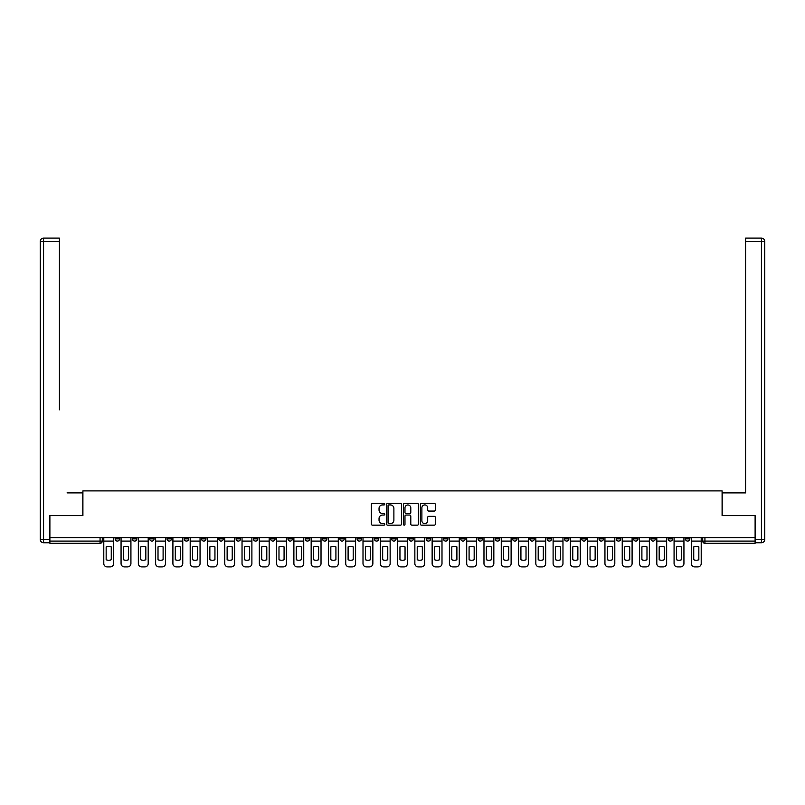 <?xml version="1.0" encoding="UTF-8"?>
<svg xmlns="http://www.w3.org/2000/svg" width="805" height="805" viewBox="0 0 805 805"><rect width="100%" height="100%" fill="white"/><g stroke="black" fill="none" stroke-linecap="round" stroke-linejoin="round"><path stroke-width="1.21" d="M384.78 504.161A0.765 0.765 0 0 0 384.015 503.407L372.463 503.407A1.087 1.087 0 0 0 371.377 504.494L371.377 524.065A1.087 1.087 0 0 0 372.463 525.152L384.015 525.152A0.765 0.765 0 0 0 384.78 524.387A0.765 0.765 0 0 0 384.015 523.632L382.516 523.632A3.482 3.482 0 0 1 379.044 520.151L379.044 518.521A3.482 3.482 0 0 1 382.516 515.039L384.015 515.039A0.765 0.765 0 0 0 384.78 514.274A0.765 0.765 0 0 0 384.015 513.52L382.516 513.52A3.482 3.482 0 0 1 379.044 510.038L379.044 508.408A3.482 3.482 0 0 1 382.516 504.926L384.015 504.926A0.765 0.765 0 0 0 384.78 504.161M685.427 537.649L685.427 538.867L689.865 538.867A2.214 2.214 0 0 1 687.651 541.081A2.214 2.214 0 0 1 685.427 538.867L685.427 537.649M581.743 537.649L581.743 538.867L586.171 538.867A2.214 2.214 0 0 1 583.957 541.081A2.214 2.214 0 0 1 581.743 538.867L581.743 537.649M564.456 537.649L564.456 538.867L568.894 538.867A2.214 2.214 0 0 1 566.68 541.081A2.214 2.214 0 0 1 564.456 538.867L564.456 537.649M460.772 537.649L460.772 538.867L465.199 538.867A2.214 2.214 0 0 1 462.986 541.081A2.214 2.214 0 0 1 460.772 538.867L460.772 537.649M443.485 537.649L443.485 538.867L447.922 538.867A2.214 2.214 0 0 1 445.708 541.081A2.214 2.214 0 0 1 443.485 538.867L443.485 537.649M426.207 537.649L426.207 538.867L430.635 538.867A2.214 2.214 0 0 1 428.421 541.081A2.214 2.214 0 0 1 426.207 538.867L426.207 537.649M391.643 537.649L391.643 538.867L396.07 538.867A2.214 2.214 0 0 1 393.856 541.081A2.214 2.214 0 0 1 391.643 538.867L391.643 537.649M357.078 538.867L357.078 537.649L357.078 538.867A2.214 2.214 0 0 0 359.292 541.081A2.214 2.214 0 0 1 357.078 538.867L361.515 538.867A2.214 2.214 0 0 1 359.292 541.081A2.214 2.214 0 0 0 361.515 538.867L361.515 537.649L361.515 538.867M339.801 538.867L339.801 537.649L339.801 538.867A2.214 2.214 0 0 0 342.014 541.081A2.214 2.214 0 0 1 339.801 538.867L344.228 538.867A2.214 2.214 0 0 1 342.014 541.081M322.513 538.867L322.513 537.649L322.513 538.867A2.214 2.214 0 0 0 324.737 541.081A2.214 2.214 0 0 1 322.513 538.867L326.951 538.867A2.214 2.214 0 0 1 324.737 541.081A2.214 2.214 0 0 0 326.951 538.867L326.951 537.649L326.951 538.867M305.236 537.649L305.236 538.867L309.663 538.867A2.214 2.214 0 0 1 307.45 541.081A2.214 2.214 0 0 1 305.236 538.867L305.236 537.649M287.959 537.649L287.959 538.867L292.386 538.867A2.214 2.214 0 0 1 290.172 541.081A2.214 2.214 0 0 1 287.959 538.867L287.959 537.649M270.671 537.649L270.671 538.867L275.099 538.867A2.214 2.214 0 0 1 272.885 541.081A2.214 2.214 0 0 1 270.671 538.867L270.671 537.649M253.394 538.867L253.394 537.649L253.394 538.867A2.214 2.214 0 0 0 255.608 541.081A2.214 2.214 0 0 1 253.394 538.867L257.821 538.867A2.214 2.214 0 0 1 255.608 541.081M218.829 538.867L218.829 537.649L218.829 538.867A2.214 2.214 0 0 0 221.043 541.081A2.214 2.214 0 0 1 218.829 538.867L223.257 538.867A2.214 2.214 0 0 1 221.043 541.081A2.214 2.214 0 0 0 223.257 538.867L223.257 537.649L223.257 538.867M201.542 538.867L201.542 537.649L201.542 538.867A2.214 2.214 0 0 0 203.766 541.081A2.214 2.214 0 0 1 201.542 538.867L205.979 538.867A2.214 2.214 0 0 1 203.766 541.081A2.214 2.214 0 0 0 205.979 538.867L205.979 537.649L205.979 538.867M184.265 538.867L184.265 537.649L184.265 538.867A2.214 2.214 0 0 0 186.478 541.081A2.214 2.214 0 0 1 184.265 538.867L188.692 538.867A2.214 2.214 0 0 1 186.478 541.081A2.214 2.214 0 0 0 188.692 538.867L188.692 537.649L188.692 538.867M166.977 538.867L166.977 537.649L166.977 538.867A2.214 2.214 0 0 0 169.201 541.081A2.214 2.214 0 0 1 166.977 538.867L171.415 538.867A2.214 2.214 0 0 1 169.201 541.081M149.7 538.867L149.7 537.649L149.7 538.867A2.214 2.214 0 0 0 151.914 541.081A2.214 2.214 0 0 1 149.7 538.867L154.127 538.867A2.214 2.214 0 0 1 151.914 541.081A2.214 2.214 0 0 0 154.127 538.867L154.127 537.649L154.127 538.867M132.423 538.867L132.423 537.649L132.423 538.867A2.214 2.214 0 0 0 134.636 541.081A2.214 2.214 0 0 1 132.423 538.867L136.85 538.867A2.214 2.214 0 0 1 134.636 541.081A2.214 2.214 0 0 0 136.85 538.867L136.85 537.649L136.85 538.867M434.277 511.064A1.087 1.087 0 0 0 435.364 509.978L435.364 504.494A1.087 1.087 0 0 0 434.277 503.407L421.448 503.407A1.087 1.087 0 0 0 420.361 504.494L420.361 524.065A1.087 1.087 0 0 0 421.448 525.152L434.277 525.152A1.087 1.087 0 0 0 435.364 524.065L435.364 517.434A1.087 1.087 0 0 0 434.277 516.347L428.783 516.347A1.087 1.087 0 0 0 427.697 517.434L427.697 520.724A2.908 2.908 0 0 1 424.788 523.632A2.908 2.908 0 0 1 421.88 520.724L421.88 507.834A2.908 2.908 0 0 1 424.788 504.926A2.908 2.908 0 0 1 427.697 507.834L427.697 509.978A1.087 1.087 0 0 0 428.783 511.064L434.277 511.064M52.325 238.099L43.571 238.099L59.419 238.099L52.325 238.099L59.419 238.099L59.419 241.43L43.571 241.43L43.571 539.42L49.558 539.42L49.558 515.603L82.905 515.603L82.905 490.899L722.095 490.899L722.095 515.603L755.11 515.603L755.11 537.649L49.89 537.649L49.89 541.081L102.285 541.081L102.285 537.649M49.89 515.603L49.89 537.649M401.544 504.494A1.087 1.087 0 0 0 400.457 503.407L387.628 503.407A1.087 1.087 0 0 0 386.541 504.494L386.541 524.065A1.087 1.087 0 0 0 387.628 525.152L400.457 525.152A1.087 1.087 0 0 0 401.544 524.065L401.544 504.494M404.543 503.407L417.372 503.407A1.087 1.087 0 0 1 418.459 504.494L418.459 524.065A1.087 1.087 0 0 1 417.372 525.152L411.878 525.152A1.087 1.087 0 0 1 410.792 524.065L410.792 516.126A1.087 1.087 0 0 0 409.705 515.039L406.062 515.039A1.087 1.087 0 0 0 404.975 516.126L404.975 524.387A0.765 0.765 0 0 1 404.211 525.152A0.765 0.765 0 0 1 403.456 524.387L403.456 504.494A1.087 1.087 0 0 1 404.543 503.407M702.715 537.649L702.715 541.081L755.11 541.081L755.11 543.305L704.928 543.305A2.214 2.214 0 0 1 702.715 541.081A2.214 2.214 0 0 0 704.928 543.305L704.928 537.649M755.11 537.649L755.11 541.081M102.285 541.081A2.214 2.214 0 0 1 100.072 543.305L49.89 543.305L49.89 541.081M689.865 537.649L689.865 538.867A2.214 2.214 0 0 1 687.651 541.081M672.577 537.649L672.577 538.867A2.214 2.214 0 0 1 670.364 541.081A2.214 2.214 0 0 1 668.15 538.867L672.577 538.867M668.15 537.649L668.15 538.867M655.3 537.649L655.3 538.867A2.214 2.214 0 0 1 653.086 541.081A2.214 2.214 0 0 1 650.873 538.867L655.3 538.867M650.873 537.649L650.873 538.867M638.023 537.649L638.023 538.867A2.214 2.214 0 0 1 635.799 541.081A2.214 2.214 0 0 1 633.585 538.867A2.214 2.214 0 0 0 635.799 541.081M633.585 537.649L633.585 538.867L638.023 538.867M620.736 537.649L620.736 538.867A2.214 2.214 0 0 1 618.522 541.081A2.214 2.214 0 0 1 616.308 538.867L620.736 538.867M616.308 537.649L616.308 538.867M603.458 537.649L603.458 538.867A2.214 2.214 0 0 1 601.234 541.081A2.214 2.214 0 0 1 599.021 538.867L603.458 538.867M599.021 537.649L599.021 538.867M586.171 537.649L586.171 538.867M568.894 537.649L568.894 538.867L568.894 537.649M551.606 537.649L551.606 538.867A2.214 2.214 0 0 1 549.392 541.081A2.214 2.214 0 0 1 547.179 538.867L551.606 538.867M547.179 537.649L547.179 538.867M534.329 537.649L534.329 538.867A2.214 2.214 0 0 1 532.115 541.081A2.214 2.214 0 0 1 529.901 538.867L534.329 538.867M529.901 537.649L529.901 538.867M517.041 537.649L517.041 538.867A2.214 2.214 0 0 1 514.828 541.081A2.214 2.214 0 0 1 512.614 538.867L517.041 538.867M512.614 537.649L512.614 538.867M499.764 537.649L499.764 538.867A2.214 2.214 0 0 1 497.55 541.081A2.214 2.214 0 0 1 495.337 538.867L499.764 538.867M495.337 537.649L495.337 538.867M482.487 537.649L482.487 538.867A2.214 2.214 0 0 1 480.263 541.081A2.214 2.214 0 0 1 478.049 538.867L482.487 538.867M478.049 537.649L478.049 538.867M465.199 537.649L465.199 538.867A2.214 2.214 0 0 1 462.986 541.081M447.922 537.649L447.922 538.867M430.635 538.867L430.635 537.649L430.635 538.867A2.214 2.214 0 0 1 428.421 541.081M413.357 537.649L413.357 538.867A2.214 2.214 0 0 1 411.144 541.081A2.214 2.214 0 0 1 408.93 538.867A2.214 2.214 0 0 0 411.144 541.081A2.214 2.214 0 0 0 413.357 538.867L408.93 538.867L408.93 537.649M396.07 538.867L396.07 537.649L396.07 538.867A2.214 2.214 0 0 1 393.856 541.081M378.793 537.649L378.793 538.867A2.214 2.214 0 0 1 376.579 541.081A2.214 2.214 0 0 1 374.365 538.867A2.214 2.214 0 0 0 376.579 541.081M374.365 537.649L374.365 538.867L378.793 538.867M344.228 537.649L344.228 538.867L344.228 537.649M309.663 538.867L309.663 537.649L309.663 538.867A2.214 2.214 0 0 1 307.45 541.081M292.386 538.867L292.386 537.649L292.386 538.867A2.214 2.214 0 0 1 290.172 541.081M275.099 538.867L275.099 537.649L275.099 538.867A2.214 2.214 0 0 1 272.885 541.081M257.821 537.649L257.821 538.867L257.821 537.649M240.544 538.867L240.544 537.649L240.544 538.867A2.214 2.214 0 0 1 238.32 541.081A2.214 2.214 0 0 1 236.107 538.867L240.544 538.867A2.214 2.214 0 0 1 238.32 541.081M236.107 537.649L236.107 538.867M171.415 537.649L171.415 538.867L171.415 537.649M119.573 537.649L119.573 538.867A2.214 2.214 0 0 1 117.349 541.081A2.214 2.214 0 0 1 115.135 538.867A2.214 2.214 0 0 0 117.349 541.081A2.214 2.214 0 0 0 119.573 538.867L119.573 537.649M115.135 537.649L115.135 538.867L119.573 538.867M388.825 504.926A0.765 0.765 0 0 0 388.06 505.691L388.06 522.868A0.765 0.765 0 0 0 388.825 523.632L390.405 523.632A3.482 3.482 0 0 0 393.887 520.151L393.887 508.408A3.482 3.482 0 0 0 390.405 504.926L388.825 504.926M410.792 507.885A2.908 2.908 0 0 0 407.883 504.977A2.908 2.908 0 0 0 404.975 507.885L404.975 512.433A1.087 1.087 0 0 0 406.062 513.52L409.705 513.52A1.087 1.087 0 0 0 410.792 512.433L410.792 507.885M103.785 541.081L103.785 563.57A3.321 3.321 149.7 0 0 107.105 566.901L110.315 566.901A3.321 3.321 -30.3 0 0 113.646 563.57L113.646 541.081L103.785 541.081L103.785 537.649M113.646 541.081L113.646 537.649M111.261 559.757L111.261 546.897A6.873 6.873 149.7 0 0 106.159 546.897L106.159 559.757A6.873 6.873 -30.3 0 0 111.261 559.757M82.794 515.603L82.794 492.891L67.056 492.891M59.419 241.43L59.419 409.815M49.558 539.42L49.558 542.751L43.571 542.751A3.321 3.321 0 0 1 40.25 539.42L40.25 241.43A3.321 3.321 0 0 1 43.571 238.099A3.321 3.321 0 0 0 40.25 241.43A3.321 3.321 0 0 1 43.571 238.099A3.321 3.321 0 0 0 40.25 241.43L43.571 241.43L43.571 238.099M737.944 492.891L745.581 492.891L745.581 238.099L761.429 238.099L745.581 238.099M722.206 515.603L722.206 492.891L745.581 492.891L745.581 409.815M755.442 539.42L761.429 539.42L761.429 241.43L764.75 241.43A3.321 3.321 0 0 0 761.429 238.099A3.321 3.321 0 0 1 764.75 241.43L764.75 539.42A3.321 3.321 0 0 1 761.429 542.751L755.442 542.751L755.11 515.603M121.062 541.081L121.062 563.57A3.321 3.321 149.7 0 0 124.383 566.901L127.603 566.901A3.321 3.321 -30.3 0 0 130.923 563.57L130.923 541.081L121.062 541.081L121.062 537.649M130.923 541.081L130.923 537.649M128.538 559.757L128.538 546.897A6.873 6.873 149.7 0 0 123.447 546.897L123.447 559.757A6.873 6.873 -30.3 0 0 128.538 559.757M138.349 541.081L138.349 563.57A3.321 3.321 149.7 0 0 141.67 566.901L144.88 566.901A3.321 3.321 -30.3 0 0 148.201 563.57L148.201 541.081L138.349 541.081L138.349 537.649M148.201 541.081L148.201 537.649M145.826 559.757L145.826 546.897A6.873 6.873 149.7 0 0 140.724 546.897L140.724 559.757A6.873 6.873 -30.3 0 0 145.826 559.757M155.627 541.081L155.627 563.57A3.321 3.321 149.7 0 0 158.947 566.901L162.167 566.901A3.321 3.321 -30.3 0 0 165.488 563.57L165.488 541.081L155.627 541.081L155.627 537.649M165.488 541.081L165.488 537.649M163.103 559.757L163.103 546.897A6.873 6.873 149.7 0 0 158.011 546.897L158.011 559.757A6.873 6.873 -30.3 0 0 163.103 559.757M172.904 541.081L172.904 563.57A3.321 3.321 149.7 0 0 176.235 566.901L179.445 566.901A3.321 3.321 -30.3 0 0 182.765 563.57L182.765 541.081L172.904 541.081L172.904 537.649M182.765 541.081L182.765 537.649M180.39 559.757L180.39 546.897A6.873 6.873 149.7 0 0 175.289 546.897L175.289 559.757A6.873 6.873 -30.3 0 0 180.39 559.757M190.191 541.081L190.191 563.57A3.321 3.321 149.7 0 0 193.512 566.901L196.722 566.901A3.321 3.321 -30.3 0 0 200.053 563.57L200.053 541.081L190.191 541.081L190.191 537.649M200.053 541.081L200.053 537.649M197.668 559.757L197.668 546.897A6.873 6.873 149.7 0 0 192.576 546.897L192.576 559.757A6.873 6.873 -30.3 0 0 197.668 559.757M207.469 541.081L207.469 563.57A3.321 3.321 149.7 0 0 210.799 566.901L214.009 566.901A3.321 3.321 -30.3 0 0 217.33 563.57L217.33 541.081L207.469 541.081L207.469 537.649M217.33 541.081L217.33 537.649M214.945 559.757L214.945 546.897A6.873 6.873 149.7 0 0 209.853 546.897L209.853 559.757A6.873 6.873 -30.3 0 0 214.945 559.757M224.756 541.081L224.756 563.57A3.321 3.321 149.7 0 0 228.077 566.901L231.287 566.901A3.321 3.321 -30.3 0 0 234.617 563.57L234.617 541.081L224.756 541.081L224.756 537.649M234.617 541.081L234.617 537.649M232.232 559.757L232.232 546.897A6.873 6.873 149.7 0 0 227.131 546.897L227.131 559.757A6.873 6.873 -30.3 0 0 232.232 559.757M242.033 541.081L242.033 563.57A3.321 3.321 149.7 0 0 245.354 566.901L248.574 566.901A3.321 3.321 -30.3 0 0 251.895 563.57L251.895 541.081L242.033 541.081L242.033 537.649M251.895 541.081L251.895 537.649M249.51 559.757L249.51 546.897A6.873 6.873 149.7 0 0 244.418 546.897L244.418 559.757A6.873 6.873 -30.3 0 0 249.51 559.757M259.321 541.081L259.321 563.57A3.321 3.321 149.7 0 0 262.641 566.901L265.851 566.901A3.321 3.321 -30.3 0 0 269.172 563.57L269.172 541.081L259.321 541.081L259.321 537.649M269.172 541.081L269.172 537.649M266.797 559.757L266.797 546.897A6.873 6.873 149.7 0 0 261.695 546.897L261.695 559.757A6.873 6.873 -30.3 0 0 266.797 559.757M276.598 541.081L276.598 563.57A3.321 3.321 149.7 0 0 279.919 566.901L283.139 566.901A3.321 3.321 -30.3 0 0 286.459 563.57L286.459 541.081L276.598 541.081L276.598 537.649M286.459 541.081L286.459 537.649M284.074 559.757L284.074 546.897A6.873 6.873 149.7 0 0 278.983 546.897L278.983 559.757A6.873 6.873 -30.3 0 0 284.074 559.757M293.885 541.081L293.885 563.57A3.321 3.321 149.7 0 0 297.206 566.901L300.416 566.901A3.321 3.321 -30.3 0 0 303.737 563.57L303.737 541.081L293.885 541.081L293.885 537.649M303.737 541.081L303.737 537.649M301.362 559.757L301.362 546.897A6.873 6.873 149.7 0 0 296.26 546.897L296.26 559.757A6.873 6.873 -30.3 0 0 301.362 559.757M311.163 541.081L311.163 563.57A3.321 3.321 149.7 0 0 314.483 566.901L317.693 566.901A3.321 3.321 -30.3 0 0 321.024 563.57L321.024 541.081L311.163 541.081L311.163 537.649M321.024 541.081L321.024 537.649M318.639 559.757L318.639 546.897A6.873 6.873 149.7 0 0 313.548 546.897L313.548 559.757A6.873 6.873 -30.3 0 0 318.639 559.757M328.44 541.081L328.44 563.57A3.321 3.321 149.7 0 0 331.771 566.901L334.981 566.901A3.321 3.321 -30.3 0 0 338.301 563.57L338.301 541.081L328.44 541.081L328.44 537.649M338.301 541.081L338.301 537.649M335.916 559.757L335.916 546.897A6.873 6.873 149.7 0 0 330.825 546.897L330.825 559.757A6.873 6.873 -30.3 0 0 335.916 559.757M345.727 541.081L345.727 563.57A3.321 3.321 149.7 0 0 349.048 566.901L352.258 566.901A3.321 3.321 -30.3 0 0 355.589 563.57L355.589 541.081L345.727 541.081L345.727 537.649M355.589 541.081L355.589 537.649M353.204 559.757L353.204 546.897A6.873 6.873 149.7 0 0 348.102 546.897L348.102 559.757A6.873 6.873 -30.3 0 0 353.204 559.757M363.005 541.081L363.005 563.57A3.321 3.321 149.7 0 0 366.335 566.901L369.545 566.901A3.321 3.321 -30.3 0 0 372.866 563.57L372.866 541.081L363.005 541.081L363.005 537.649M372.866 541.081L372.866 537.649M370.481 559.757L370.481 546.897A6.873 6.873 149.7 0 0 365.39 546.897L365.39 559.757A6.873 6.873 -30.3 0 0 370.481 559.757M380.292 541.081L380.292 563.57A3.321 3.321 149.7 0 0 383.613 566.901L386.823 566.901A3.321 3.321 -30.3 0 0 390.143 563.57L390.143 541.081L380.292 541.081L380.292 537.649M390.143 541.081L390.143 537.649M387.769 559.757L387.769 546.897A6.873 6.873 149.7 0 0 382.667 546.897L382.667 559.757A6.873 6.873 -30.3 0 0 387.769 559.757M397.569 541.081L397.569 563.57A3.321 3.321 149.7 0 0 400.89 566.901L404.11 566.901A3.321 3.321 -30.3 0 0 407.431 563.57L407.431 541.081L397.569 541.081L397.569 537.649M407.431 541.081L407.431 537.649M405.046 559.757L405.046 546.897A6.873 6.873 149.7 0 0 399.954 546.897L399.954 559.757A6.873 6.873 -30.3 0 0 405.046 559.757M414.857 541.081L414.857 563.57A3.321 3.321 149.7 0 0 418.177 566.901L421.387 566.901A3.321 3.321 -30.3 0 0 424.708 563.57L424.708 541.081L414.857 541.081L414.857 537.649M424.708 541.081L424.708 537.649M422.333 559.757L422.333 546.897A6.873 6.873 149.7 0 0 417.232 546.897L417.232 559.757A6.873 6.873 -30.3 0 0 422.333 559.757M432.134 541.081L432.134 563.57A3.321 3.321 149.7 0 0 435.455 566.901L438.665 566.901A3.321 3.321 -30.3 0 0 441.995 563.57L441.995 541.081L432.134 541.081L432.134 537.649M441.995 541.081L441.995 537.649M439.611 559.757L439.611 546.897A6.873 6.873 149.7 0 0 434.519 546.897L434.519 559.757A6.873 6.873 -30.3 0 0 439.611 559.757M449.411 541.081L449.411 563.57A3.321 3.321 149.7 0 0 452.742 566.901L455.952 566.901A3.321 3.321 -30.3 0 0 459.273 563.57L459.273 541.081L449.411 541.081L449.411 537.649M459.273 541.081L459.273 537.649M456.898 559.757L456.898 546.897A6.873 6.873 149.7 0 0 451.796 546.897L451.796 559.757A6.873 6.873 -30.3 0 0 456.898 559.757M466.699 541.081L466.699 563.57A3.321 3.321 149.7 0 0 470.019 566.901L473.229 566.901A3.321 3.321 -30.3 0 0 476.56 563.57L476.56 541.081L466.699 541.081L466.699 537.649M476.56 541.081L476.56 537.649M474.175 559.757L474.175 546.897A6.873 6.873 149.7 0 0 469.084 546.897L469.084 559.757A6.873 6.873 -30.3 0 0 474.175 559.757M483.976 541.081L483.976 563.57A3.321 3.321 149.7 0 0 487.307 566.901L490.517 566.901A3.321 3.321 -30.3 0 0 493.837 563.57L493.837 541.081L483.976 541.081L483.976 537.649M493.837 541.081L493.837 537.649M491.453 559.757L491.453 546.897A6.873 6.873 149.7 0 0 486.361 546.897L486.361 559.757A6.873 6.873 -30.3 0 0 491.453 559.757M501.263 541.081L501.263 563.57A3.321 3.321 149.7 0 0 504.584 566.901L507.794 566.901A3.321 3.321 -30.3 0 0 511.115 563.57L511.115 541.081L501.263 541.081L501.263 537.649M511.115 541.081L511.115 537.649M508.74 559.757L508.74 546.897A6.873 6.873 149.7 0 0 503.638 546.897L503.638 559.757A6.873 6.873 -30.3 0 0 508.74 559.757M518.541 541.081L518.541 563.57A3.321 3.321 149.7 0 0 521.861 566.901L525.081 566.901A3.321 3.321 -30.3 0 0 528.402 563.57L528.402 541.081L518.541 541.081L518.541 537.649M528.402 541.081L528.402 537.649M526.017 559.757L526.017 546.897A6.873 6.873 149.7 0 0 520.926 546.897L520.926 559.757A6.873 6.873 -30.3 0 0 526.017 559.757M535.828 541.081L535.828 563.57A3.321 3.321 149.7 0 0 539.149 566.901L542.359 566.901A3.321 3.321 -30.3 0 0 545.679 563.57L545.679 541.081L535.828 541.081L535.828 537.649M545.679 541.081L545.679 537.649M543.305 559.757L543.305 546.897A6.873 6.873 149.7 0 0 538.203 546.897L538.203 559.757A6.873 6.873 -30.3 0 0 543.305 559.757M553.105 541.081L553.105 563.57A3.321 3.321 149.7 0 0 556.426 566.901L559.646 566.901A3.321 3.321 -30.3 0 0 562.967 563.57L562.967 541.081L553.105 541.081L553.105 537.649M562.967 541.081L562.967 537.649M560.582 559.757L560.582 546.897A6.873 6.873 149.7 0 0 555.49 546.897L555.49 559.757A6.873 6.873 -30.3 0 0 560.582 559.757M570.383 541.081L570.383 563.57A3.321 3.321 149.7 0 0 573.713 566.901L576.923 566.901A3.321 3.321 -30.3 0 0 580.244 563.57L580.244 541.081L570.383 541.081L570.383 537.649M580.244 541.081L580.244 537.649M577.869 559.757L577.869 546.897A6.873 6.873 149.7 0 0 572.768 546.897L572.768 559.757A6.873 6.873 -30.3 0 0 577.869 559.757M587.67 541.081L587.67 563.57A3.321 3.321 149.7 0 0 590.991 566.901L594.201 566.901A3.321 3.321 -30.3 0 0 597.531 563.57L597.531 541.081L587.67 541.081L587.67 537.649M597.531 541.081L597.531 537.649M595.147 559.757L595.147 546.897A6.873 6.873 149.7 0 0 590.055 546.897L590.055 559.757A6.873 6.873 -30.3 0 0 595.147 559.757M604.947 541.081L604.947 563.57A3.321 3.321 149.7 0 0 608.278 566.901L611.488 566.901A3.321 3.321 -30.3 0 0 614.809 563.57L614.809 541.081L604.947 541.081L604.947 537.649M614.809 541.081L614.809 537.649M612.424 559.757L612.424 546.897A6.873 6.873 149.7 0 0 607.332 546.897L607.332 559.757A6.873 6.873 -30.3 0 0 612.424 559.757M622.235 541.081L622.235 563.57A3.321 3.321 149.7 0 0 625.555 566.901L628.765 566.901A3.321 3.321 -30.3 0 0 632.096 563.57L632.096 541.081L622.235 541.081L622.235 537.649M632.096 541.081L632.096 537.649M629.711 559.757L629.711 546.897A6.873 6.873 149.7 0 0 624.61 546.897L624.61 559.757A6.873 6.873 -30.3 0 0 629.711 559.757M639.512 541.081L639.512 563.57A3.321 3.321 149.7 0 0 642.833 566.901L646.053 566.901A3.321 3.321 -30.3 0 0 649.373 563.57L649.373 541.081L639.512 541.081L639.512 537.649M649.373 541.081L649.373 537.649M646.989 559.757L646.989 546.897A6.873 6.873 149.7 0 0 641.897 546.897L641.897 559.757A6.873 6.873 -30.3 0 0 646.989 559.757M656.8 541.081L656.8 563.57A3.321 3.321 149.7 0 0 660.12 566.901L663.33 566.901A3.321 3.321 -30.3 0 0 666.651 563.57L666.651 541.081L656.8 541.081L656.8 537.649M666.651 541.081L666.651 537.649M664.276 559.757L664.276 546.897A6.873 6.873 149.7 0 0 659.174 546.897L659.174 559.757A6.873 6.873 -30.3 0 0 664.276 559.757M674.077 541.081L674.077 563.57A3.321 3.321 149.7 0 0 677.397 566.901L680.617 566.901A3.321 3.321 -30.3 0 0 683.938 563.57L683.938 541.081L674.077 541.081L674.077 537.649M683.938 541.081L683.938 537.649M681.553 559.757L681.553 546.897A6.873 6.873 149.7 0 0 676.462 546.897L676.462 559.757A6.873 6.873 -30.3 0 0 681.553 559.757M691.354 541.081L691.354 563.57A3.321 3.321 149.7 0 0 694.685 566.901L697.895 566.901A3.321 3.321 -30.3 0 0 701.215 563.57L701.215 541.081L691.354 541.081L691.354 537.649M701.215 541.081L701.215 537.649M698.841 559.757L698.841 546.897A6.873 6.873 149.7 0 0 693.739 546.897L693.739 559.757A6.873 6.873 -30.3 0 0 698.841 559.757M100.072 537.649L100.072 543.305M43.571 542.751L43.571 539.42L40.25 539.42M761.429 238.099L761.429 241.43L745.581 241.43M764.75 539.42L761.429 539.42L761.429 542.751"/></g></svg>
